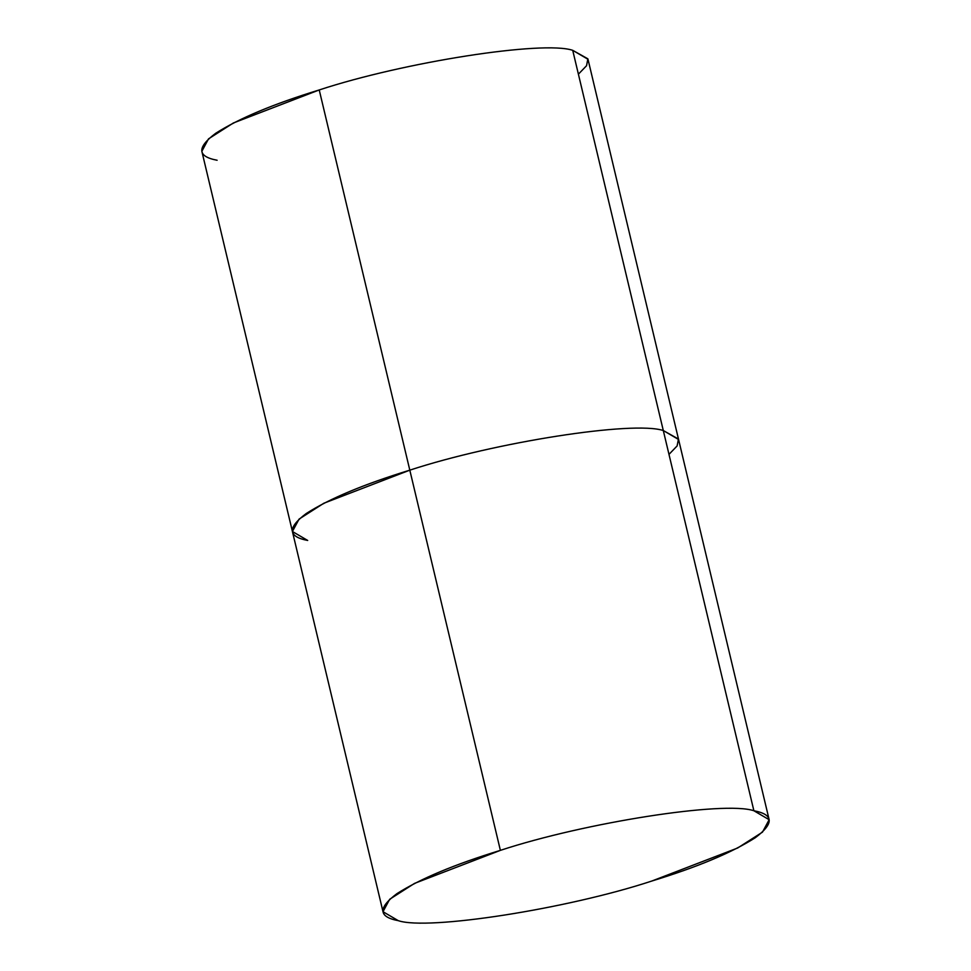 <?xml version="1.0" encoding="UTF-8"?>
<svg xmlns="http://www.w3.org/2000/svg" width="971" height="971" viewBox="0 0 971 971"><rect width="100%" height="100%" fill="white"/><g stroke="black" fill="none" stroke-linecap="round" stroke-linejoin="round"><path stroke-width="1.46" d="M319.228 89.951L409.811 470.158C364.004 484.201 329.485 498.645 306.253 513.513C287.282 527.702 287.756 536.684 307.698 540.459C287.756 536.684 287.282 527.702 306.253 513.513C329.485 498.645 364.004 484.201 409.811 470.158L319.228 89.951C273.591 103.921 239.072 118.377 215.671 133.306C196.712 147.543 197.186 156.525 217.116 160.251C197.186 156.525 196.712 147.543 215.671 133.306C239.072 118.377 273.591 103.921 319.228 89.951L409.811 470.158C364.004 484.201 329.485 498.645 306.253 513.513C287.282 527.702 287.756 536.684 307.698 540.459C287.756 536.684 287.282 527.702 306.253 513.513C329.485 498.645 364.004 484.201 409.811 470.158L323.841 503.245L299.08 519.097L292.417 531.501L299.08 519.097L323.841 503.245L409.811 470.158L323.841 503.245L299.08 519.097L292.417 531.501L299.08 519.097L323.841 503.245L409.811 470.158L323.841 503.245L299.08 519.097L292.417 531.501L201.847 151.294L208.522 138.865L233.38 122.977L319.228 89.951L409.811 470.158C494.943 442.181 633.31 420.564 663.302 430.541L572.72 50.334C543.226 40.297 403.815 62.071 319.228 89.951L409.811 470.158C494.943 442.181 633.31 420.564 663.302 430.541L572.72 50.334C543.226 40.297 403.815 62.071 319.228 89.951C403.815 62.071 543.226 40.297 572.72 50.334C543.226 40.297 403.815 62.071 319.228 89.951L233.38 122.977L208.522 138.865L201.847 151.294L292.417 531.501L307.698 540.459C287.756 536.684 287.282 527.702 306.253 513.513C329.485 498.645 364.004 484.201 409.811 470.158C494.943 442.181 633.31 420.564 663.302 430.541L572.72 50.334C543.226 40.297 403.815 62.071 319.228 89.951C403.815 62.071 543.226 40.297 572.72 50.334L587.868 58.818L586.557 65.712L578.4 74.172L586.557 65.712L587.868 58.818L572.72 50.334L663.302 430.541L678.583 439.499L588.001 59.292L572.72 50.334L588.001 59.292L572.72 50.334L587.868 58.818L586.557 65.712L578.4 74.172L586.557 65.712L587.868 58.818L572.72 50.334C543.226 40.297 403.815 62.071 319.228 89.951C273.591 103.921 239.072 118.377 215.671 133.306C196.712 147.543 197.186 156.525 217.116 160.251C197.186 156.525 196.712 147.543 215.671 133.306C239.072 118.377 273.591 103.921 319.228 89.951L233.38 122.977L208.522 138.865L201.847 151.294L292.417 531.501L299.08 519.097L323.841 503.245L409.811 470.158C494.943 442.181 633.31 420.564 663.302 430.541L678.583 439.499L769.153 819.706L753.884 810.749C724.378 800.699 584.967 822.486 500.381 850.365C454.744 864.336 420.225 878.791 396.823 893.721C377.865 907.946 378.35 916.927 398.28 920.666C427.774 930.704 567.185 908.929 651.772 881.049L737.62 848.023L762.478 832.135L769.153 819.706L753.884 810.749C724.378 800.699 584.967 822.486 500.381 850.365L414.532 883.392L389.674 899.28L382.999 911.708L398.28 920.666C427.774 930.704 567.185 908.929 651.772 881.049C697.409 867.079 731.928 852.623 755.329 837.694C774.288 823.457 773.814 814.475 753.884 810.749C724.378 800.699 584.967 822.486 500.381 850.365L414.532 883.392L389.674 899.28L382.999 911.708L398.28 920.666C427.774 930.704 567.185 908.929 651.772 881.049L737.62 848.023L762.478 832.135L769.153 819.706L753.884 810.749C724.378 800.699 584.967 822.486 500.381 850.365L414.532 883.392L389.674 899.28L382.999 911.708L398.28 920.666C427.774 930.704 567.185 908.929 651.772 881.049L737.62 848.023L762.478 832.135L769.153 819.706L678.583 439.499L769.153 819.706M572.72 50.334L663.302 430.541C633.31 420.564 494.943 442.181 409.811 470.158L500.381 850.365L409.811 470.158C494.943 442.181 633.31 420.564 663.302 430.541C633.31 420.564 494.943 442.181 409.811 470.158C494.943 442.181 633.31 420.564 663.302 430.541C633.31 420.564 494.943 442.181 409.811 470.158L500.381 850.365L409.811 470.158C494.943 442.181 633.31 420.564 663.302 430.541L678.45 439.05L677.115 445.944L668.983 454.379L677.115 445.944L678.45 439.05L663.302 430.541L753.884 810.749C724.378 800.699 584.967 822.486 500.381 850.365C454.744 864.336 420.225 878.791 396.823 893.721C377.865 907.946 378.35 916.927 398.28 920.666C427.774 930.704 567.185 908.929 651.772 881.049C697.409 867.079 731.928 852.623 755.329 837.694C774.288 823.457 773.814 814.475 753.884 810.749C724.378 800.699 584.967 822.486 500.381 850.365C454.744 864.336 420.225 878.791 396.823 893.721C377.865 907.946 378.35 916.927 398.28 920.666C427.774 930.704 567.185 908.929 651.772 881.049C697.409 867.079 731.928 852.623 755.329 837.694C774.288 823.457 773.814 814.475 753.884 810.749C724.378 800.699 584.967 822.486 500.381 850.365C454.744 864.336 420.225 878.791 396.823 893.721C377.865 907.946 378.35 916.927 398.28 920.666C427.774 930.704 567.185 908.929 651.772 881.049C697.409 867.079 731.928 852.623 755.329 837.694C774.288 823.457 773.814 814.475 753.884 810.749L663.302 430.541L678.583 439.499L663.302 430.541L678.583 439.499L663.302 430.541L753.884 810.749L663.302 430.541L678.45 439.05L677.115 445.944L668.983 454.379L677.115 445.944L678.45 439.05L663.302 430.541L678.45 439.05L677.115 445.944L668.983 454.379M500.381 850.365L409.811 470.158C494.943 442.181 633.31 420.564 663.302 430.541L753.884 810.749M292.417 531.501L382.999 911.708M588.001 59.292L678.583 439.499L588.001 59.292"/></g></svg>
